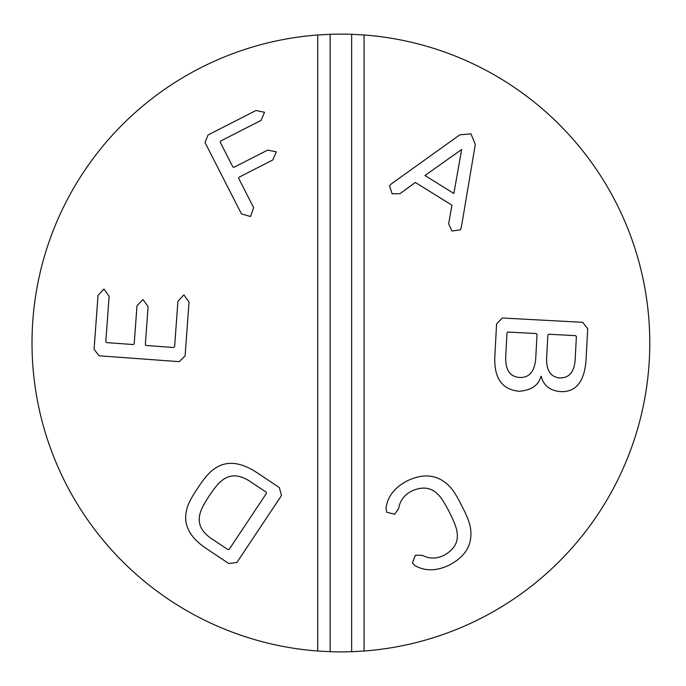 <?xml version="1.0" encoding="UTF-8"?>
<svg xmlns="http://www.w3.org/2000/svg" width="686" height="686" viewBox="0 0 686 686"><rect width="100%" height="100%" fill="white"/><g stroke="black" fill="none" stroke-linecap="round" stroke-linejoin="round"><path stroke-width="1.03" d="M189.036 302.089L185.091 355.88L179.26 361.659L99.016 355.785L94.085 349.217L98.021 295.426L103.989 289.038L109.134 296.241L105.807 341.654L106.536 342.597L133.35 344.561L134.207 343.737L136.986 305.81L142.945 299.508L148.09 306.625L145.321 344.544L146.049 345.487L173.738 347.519L174.596 346.687L177.923 301.274L183.882 294.886L189.036 302.089M266.468 493.337L266.177 492.179L251.753 482.575C240.683 474.678 231.062 473.76 222.881 479.823C219.374 482.121 214.847 487.437 209.307 495.746C203.776 504.064 200.621 510.29 199.858 514.423C197.414 524.301 201.976 532.825 213.535 539.985L227.958 549.589L229.133 549.417L266.468 493.337M257.19 472.808L279.339 487.557L281.509 495.481L236.919 562.46L228.781 563.523L206.623 548.774C189.73 537.498 183.051 524.721 186.558 510.453C187.329 505.402 191.06 497.933 197.757 488.055C204.282 478.073 209.727 471.754 214.101 469.087C225.9 460.34 240.272 461.584 257.19 472.808M547.874 335.068L546.596 358.821C546.459 370.732 550.875 377.111 559.827 377.943C568.977 378.08 574.071 372.215 575.117 360.347L576.394 336.594L575.648 335.668L548.714 334.228L547.874 335.068M507.837 332.033L506.997 332.873L505.676 357.423C505.462 370.157 510.127 376.846 519.654 377.471C529.138 377.866 534.488 371.718 535.697 359.027L537.018 334.485L536.263 333.559L507.837 332.033M494.863 355.957L496.587 323.903L502.298 318.012L582.646 322.317L587.705 328.791L585.964 361.282C584.069 382.256 575.554 392.366 560.428 391.612C549.915 390.608 543.518 385.515 541.237 376.331L540.971 376.314C538.536 385.378 531.247 390.351 519.096 391.26C501.852 389.622 493.774 377.857 494.863 355.957M424.96 175.513L453.875 193.478L461.652 149.488L424.96 175.513M400.049 193.649L392.126 193.829L389.537 185.769L391.509 183.762L459.834 134.825L470.965 133.83L475.304 144.437L461.352 227.177L460.426 229.836L451.98 231.036L448.635 223.85L451.92 205.174L415.347 182.442L400.049 193.649M386.021 508.249C387.453 496.818 394.339 487.772 406.669 481.126C422.756 473.237 436.416 474.369 447.649 484.539C452.014 488.269 456.73 495.429 461.815 506.011C467.32 516.301 470.287 524.31 470.725 530.038C472.285 545.113 465.125 556.8 449.253 565.118C436.605 571.129 425.243 571.344 415.167 565.744L412.346 562.914L415.467 555.18L422.507 555.386C429.496 559.004 436.733 558.944 444.211 555.18C454.183 549.563 458.48 542.129 457.099 532.885C456.996 529.035 454.424 522.14 449.39 512.21C444.391 502.349 440.361 496.227 437.308 493.851C430.662 487.266 422.13 486.34 411.703 491.065C404.251 494.88 399.921 500.677 398.712 508.455L394.707 514.251L386.63 512.202L386.021 508.249M253.657 207.678L250.527 216.519L241.446 213.903L205.028 142.551L208.09 134.936L255.972 110.497L264.53 112.281L261.04 120.419L220.635 141.042L220.215 142.148L232.871 166.955L234.02 167.264L267.729 150.062L276.286 151.846L272.796 159.984L239.088 177.185L238.625 178.223L253.657 207.678M364.06 34.986L364.06 651.014L351.644 651.7A308.889 308.889 0 0 1 330.146 651.7L317.729 651.014L317.729 34.986L330.146 34.3A308.889 308.889 0 0 1 351.644 34.3L364.06 34.986A308.889 308.889 0 0 1 649.779 343A308.889 308.889 0 0 1 364.06 651.014M317.729 651.014A308.889 308.889 0 0 1 32.01 343A308.889 308.889 0 0 1 317.729 34.986M351.644 651.7L351.644 34.3M330.146 34.3L330.146 651.7"/></g></svg>
